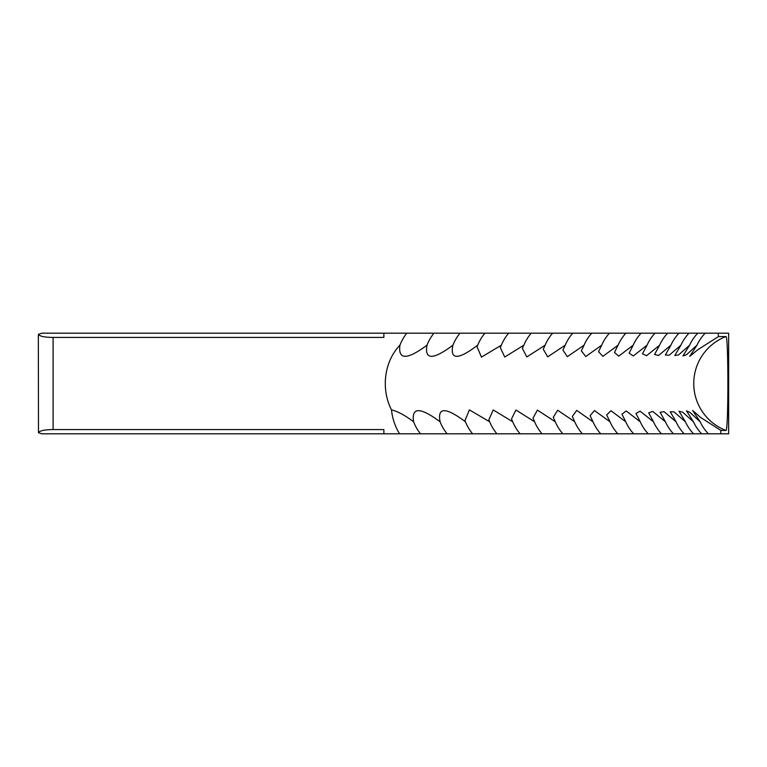 <?xml version="1.0" encoding="UTF-8"?>
<svg xmlns="http://www.w3.org/2000/svg" width="767" height="767" viewBox="0 0 767 767"><rect width="100%" height="100%" fill="white"/><g stroke="black" fill="none" stroke-linecap="round" stroke-linejoin="round"><path stroke-width="1.15" d="M383.874 433.815L383.874 429.587L53.105 429.587C44.524 429.645 39.654 430.68 38.484 432.703L41.859 433.815L728.65 433.815L728.65 333.185L718.152 333.185L718.468 336.56L725.898 336.56C728.554 333.798 728.545 433.23 725.898 430.44L720.903 430.44L700.568 417.421L692.678 410.498L700.175 421.792L690.041 412.464L686.523 410.834L693.445 421.792L682.697 412.186L679.035 411.246L685.401 421.792L674.03 411.917L670.233 411.726L676.063 421.792L664.03 411.658L660.109 412.262L665.411 421.792L652.717 411.419L648.681 412.857L653.474 421.792L640.1 411.179L635.958 413.499L640.253 421.792L626.169 410.959L621.951 414.199L625.767 421.792L610.954 410.748L606.659 414.928L610.014 421.792L594.454 410.556L590.111 415.695L593.006 421.792L576.698 410.393L572.307 416.481L574.761 421.792L557.676 410.24L553.266 417.296L555.289 421.792L537.418 410.115L532.998 418.12L534.609 421.792L515.932 410.019L511.512 418.955L512.73 421.792L493.248 409.942L488.838 419.789L489.672 421.792L469.375 409.885L464.975 420.613L465.454 421.792C445.704 406.989 437.248 406.989 440.085 421.792L439.942 421.428M38.484 432.703L38.35 336.061L38.484 334.297L41.859 333.185L406.798 333.185A43.575 36.087 -90 0 0 401.889 340.797A43.575 36.087 -90 0 0 399.933 345.208A50.315 41.667 -90 0 0 385.293 383.5A50.315 41.667 -90 0 0 391.467 409.866C397.622 411.323 405.005 415.302 413.595 421.792C411.313 406.989 420.143 406.989 440.085 421.792A43.575 37.046 90 0 0 447.132 433.815M718.152 333.185L406.798 333.185M38.484 334.297C39.654 336.32 44.524 337.355 53.105 337.413L383.874 337.413L383.874 333.185M399.588 433.815A50.315 41.667 90 0 1 391.467 409.866M720.635 433.815L720.903 430.44M399.933 345.208C397.958 360.02 406.97 360.02 426.979 345.208C424.419 360.011 433.067 360.011 452.913 345.208L452.607 345.975M460.018 333.185A43.575 37.353 90 0 0 452.913 345.208C449.798 360.011 458.062 360.011 477.707 345.208L477.055 346.799L481.455 357.086L501.35 345.208L500.324 347.633L504.744 357.029L523.823 345.208L522.404 348.467L526.824 356.933L545.097 345.208L543.285 349.292L547.696 356.828L565.183 345.208L562.94 350.116L567.34 356.684L584.032 345.208L581.367 350.912L585.729 356.53L601.664 345.208L598.538 351.698L602.862 356.348L618.049 345.208L614.463 352.446L618.72 356.147L633.168 345.208L629.113 353.156L633.293 355.936L647.022 345.208L642.478 353.827L646.571 355.706L659.601 345.208L654.558 354.45L658.537 355.466L670.895 345.208L665.334 355.016L669.198 355.207L680.895 345.208L674.797 355.524L678.527 354.948L689.591 345.208L682.946 355.965L686.532 354.68L696.973 345.208L689.763 356.339L697.778 349.752L718.468 336.56M689.591 345.208A43.575 42.99 90 0 1 697.769 333.185M696.973 345.208A43.575 43.173 90 0 1 705.189 333.185M680.895 345.208A43.575 42.789 90 0 1 689.034 333.185M670.895 345.208A43.575 42.549 90 0 1 678.996 333.185M659.601 345.208A43.575 42.281 90 0 1 667.645 333.185M647.022 345.208A43.575 41.984 90 0 1 655.008 333.185M633.168 345.208A43.575 41.648 90 0 1 641.097 333.185M618.049 345.208A43.575 41.284 90 0 1 625.901 333.185M601.664 345.208A43.575 40.9 90 0 1 609.439 333.185M584.032 345.208A43.575 40.478 90 0 1 591.74 333.185M565.183 345.208A43.575 40.028 90 0 1 572.796 333.185M545.097 345.208A43.575 39.548 90 0 1 552.623 333.185M523.823 345.208A43.575 39.04 90 0 1 531.253 333.185M501.35 345.208A43.575 38.503 90 0 1 508.674 333.185M477.707 345.208A43.575 37.938 90 0 1 484.926 333.185M426.979 345.208A43.575 36.73 90 0 1 427.085 344.949A43.575 36.73 90 0 1 433.969 333.185M420.517 433.815A43.575 36.413 90 0 1 414.65 424.304A43.575 36.413 90 0 1 413.595 421.792M472.616 433.815A43.575 37.65 90 0 1 465.454 421.792M496.949 433.815A43.575 38.225 90 0 1 489.672 421.792M520.112 433.815A43.575 38.781 90 0 1 512.73 421.792M542.087 433.815A43.575 39.299 90 0 1 534.609 421.792M562.863 433.815A43.575 39.788 90 0 1 555.289 421.792M582.421 433.815A43.575 40.258 90 0 1 574.761 421.792M600.743 433.815A43.575 40.689 90 0 1 593.006 421.792M617.828 433.815A43.575 41.102 90 0 1 610.014 421.792M633.657 433.815A43.575 41.476 90 0 1 625.767 421.792M648.211 433.815A43.575 41.821 90 0 1 640.253 421.792M661.49 433.815A43.575 42.137 90 0 1 653.474 421.792M673.484 433.815A43.575 42.415 90 0 1 665.411 421.792M684.174 433.815A43.575 42.674 90 0 1 676.063 421.792M693.569 433.815A43.575 42.894 90 0 1 685.401 421.792M701.642 433.815A43.575 43.086 90 0 1 693.445 421.792M708.401 433.815A43.575 43.249 90 0 1 700.175 421.792M725.898 336.56A50.315 50.238 -90 0 0 725.898 430.44M53.105 337.413L53.105 429.587"/></g></svg>
